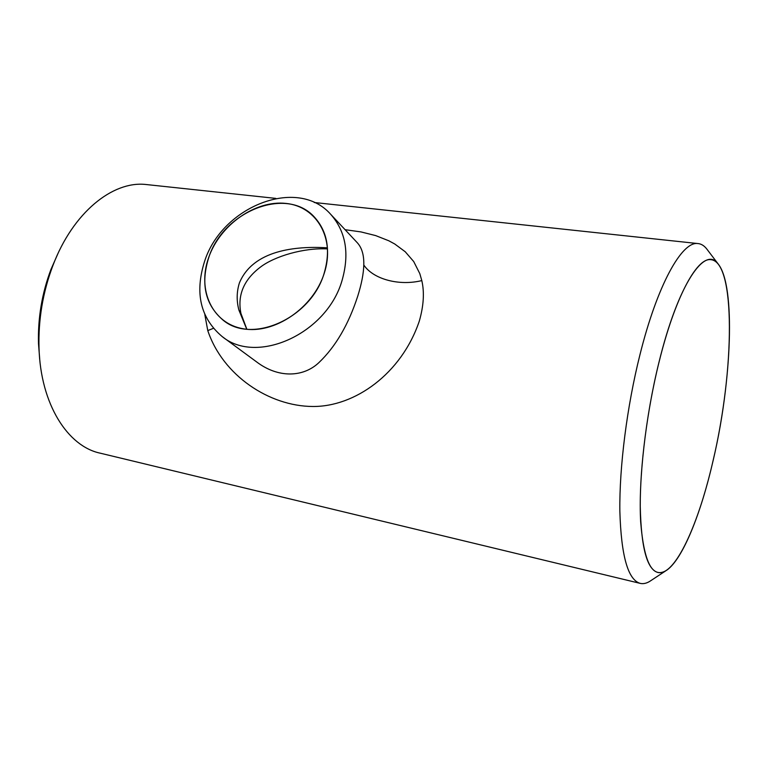 <?xml version="1.0" encoding="UTF-8"?>
<svg xmlns="http://www.w3.org/2000/svg" width="768" height="768" viewBox="0 0 768 768"><rect width="100%" height="100%" fill="white"/><g stroke="black" fill="none" stroke-linecap="round" stroke-linejoin="round"><path stroke-width="1.15" d="M208.694 257.482C196.954 289.891 212.237 323.645 243.36 328.79C274.291 334.454 313.229 308.122 324.202 273.398C335.645 238.752 316.704 206.342 285.917 203.414C255.274 199.987 219.994 224.986 208.694 257.482M341.99 280.666C326.774 333.888 256.704 365.213 222.182 336.576C200.429 318.154 194.563 293.107 204.566 261.427C221.866 206.448 297.475 176.371 330.739 214.368C345.955 231.658 349.709 253.757 341.99 280.666M246.72 329.146L238.915 310.128C236.458 300.845 236.621 291.773 239.405 282.931C253.027 250.166 295.43 245.837 327.456 247.824M324.115 273.389C330.797 250.426 327.552 231.638 314.381 217.056C286.406 185.914 223.277 211.382 208.771 257.491C200.477 283.786 205.19 304.627 222.922 320.006C251.75 344.63 311.078 318.298 324.115 273.389M39.706 359.059L38.506 343.757C37.776 318.163 41.942 293.338 51.014 269.28L51.187 268.81M148.406 184.762L145.584 184.464C112.57 180.922 73.037 212.525 53.03 265.21L52.838 265.718C42.816 292.31 38.218 319.747 39.014 348.01C40.608 404.323 67.843 446.573 100.454 453.226L639.955 583.315M658.877 362.669C645.514 416.707 638.362 480.614 640.666 521.837C643.997 563.27 652.752 579.341 666.931 570.067C682.896 558.797 701.088 513.245 713.222 460.138C731.722 381.341 735.83 286.224 718.301 264.163C705.226 244.771 678 284.15 658.877 362.669C647.194 410.131 640.07 465.571 640.253 506.16C641.107 547.498 647.011 569.606 657.974 572.506C675.226 576.173 698.765 523.853 713.203 460.118C734.467 370.733 735.994 260.765 710.515 259.651C696.49 257.914 674.611 298.406 658.896 362.707M665.741 570.845L651.101 580.474C647.357 583.133 643.786 584.122 640.416 583.43C628.013 580.147 621.158 556.013 619.843 511.008C619.315 466.771 626.995 406.272 639.955 354.71C657.302 285.034 681.686 241.661 697.498 243.514C700.963 243.686 704.054 245.51 706.771 248.986L707.232 249.6M57.629 254.314L51.446 268.31M345.082 229.69L360.979 231.917L375.667 235.594L388.79 240.768L394.742 243.994L405.226 251.75L413.722 261.562L419.789 273.59L421.805 280.589C424.522 292.291 423.686 305.779 419.318 321.062C401.491 373.853 354.71 406.944 312.576 406.483C269.405 406.205 222.883 375.715 207.773 330.595L204.826 314.611M222.182 336.576L256.627 361.92C278.256 378.336 303.322 377.424 318.922 362.592C335.587 346.694 348.528 324.528 357.763 296.074C361.565 283.93 363.571 273.571 363.792 264.998C364.07 255.014 361.814 247.498 357.024 242.448L356.947 242.371M38.582 344.448L39.542 357.197M246.816 329.155L240.941 313.44L238.915 310.128M421.805 280.589C399.36 286.147 373.382 279.37 363.792 264.998M207.773 330.595L213.341 328.339M38.506 343.757L39.014 348.01M51.014 269.28L52.838 265.718M697.498 243.514L314.266 202.512M275.846 198.394L145.584 184.464M330.739 214.368L357.014 242.438M240.835 312.931C237.408 294.979 243.859 279.763 260.198 267.274C274.464 256.224 303.85 247.613 327.523 248.909M718.301 264.163L706.771 248.986"/></g></svg>

